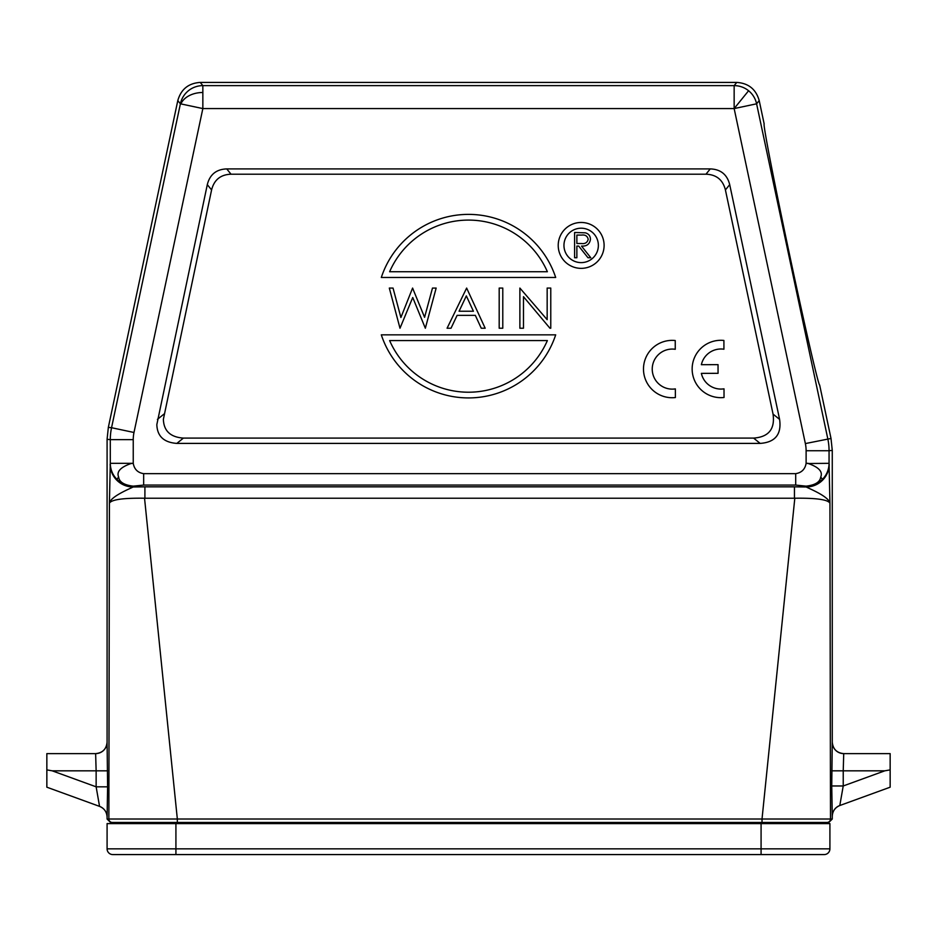 <?xml version="1.0" encoding="UTF-8"?>
<svg xmlns="http://www.w3.org/2000/svg" width="937" height="937" viewBox="0 0 937 937"><rect width="100%" height="100%" fill="white"/><g stroke="black" fill="none" stroke-linecap="round" stroke-linejoin="round"><path stroke-width="1.41" d="M890.15 787.197L839.798 805.527L843.23 785.967L831.751 785.967L832.255 816.303A11.478 11.467 70 0 1 839.798 805.527L890.15 787.197L890.15 753.617L843.745 753.617C836.776 752.938 832.946 749.108 832.267 742.139L832.267 450.392L831.014 438.469L819.664 385.072A133.464 2.331 -102 0 1 819.617 385.06A133.464 2.331 -102 0 1 789.633 255.005A133.464 2.331 -102 0 1 764.123 124A133.464 2.331 -102 0 1 764.17 123.965L764.1 124.082A133.464 2.331 -102 0 0 789.633 255.005A133.464 2.331 -102 0 0 819.559 385.002L819.664 385.072A133.464 2.331 -102 0 0 819.664 385.072M832.267 450.392L829.058 450.732L829.058 463.323L808.291 463.522C818.833 467.223 822.979 471.733 820.73 477.038A22.945 1.417 45.2 0 1 822.323 479.451A22.945 22.816 -9.4 0 0 829.058 463.323L829.936 503.146C827.769 499.573 816.057 497.934 794.81 498.226L762.015 819.02L830.487 819.02A3.443 3.443 -90 0 1 827.055 822.452L828.823 822.452L832.267 819.02L832.267 816.303C832.536 811.126 835.054 807.53 839.821 805.515L839.798 805.527M890.15 769.886L884.809 770.823L890.15 769.886M832.267 742.139L832.255 742.139A11.478 11.467 90 0 0 843.722 753.617L843.23 770.823L843.722 753.617A11.478 11.467 90 0 1 832.255 742.139L831.751 785.967M115.122 822.452L115.122 823.6L115.122 822.452L115.122 823.6L115.122 822.452L177.339 822.452L112.311 822.452A3.443 3.443 90 0 1 108.868 819.02L177.339 819.02L144.544 498.226C123.297 497.934 111.585 499.573 109.418 503.146L110.297 463.323A22.945 22.816 9.4 0 0 133.241 486.151C124.176 485.108 119.315 482.075 118.624 477.038A22.945 1.417 134.8 0 0 117.031 479.451M764.123 124.012L764.135 124A133.464 2.331 -102 0 1 764.17 123.965L759.204 100.587C755.983 89.261 748.499 83.206 736.763 82.421L200.237 82.421C188.501 83.206 181.017 89.261 177.796 100.587L108.341 427.377L107.087 439.301L107.087 742.139A11.478 11.467 -90 0 1 95.633 753.617C102.578 752.938 106.408 749.108 107.087 742.139L107.603 786.822L96.136 786.822L99.556 806.382A11.478 11.467 -70 0 1 107.099 817.158L107.603 786.822M99.556 806.382L46.85 787.197L99.533 806.37C104.312 808.385 106.83 811.981 107.087 817.158L107.087 819.02L110.531 822.452L112.311 822.452A3.443 3.443 90 0 1 108.868 819.02L109.418 503.146C110.671 496.212 131.555 488.036 133.101 486.982A22.945 22.816 -170.6 0 1 110.156 464.166M762.015 822.452L762.015 819.02L177.339 819.02L177.339 822.452L827.055 822.452A3.443 3.443 -90 0 0 830.487 819.02L832.267 819.02M107.087 848.84A5.739 5.739 0 0 0 112.827 854.579L824.173 854.579A5.739 5.739 0 0 0 829.913 848.84L829.913 823.6L761.078 823.6L761.078 822.452L761.078 848.84L107.087 848.84L107.087 823.6L761.078 823.6L761.078 822.452L821.878 822.452L821.878 823.6M736.763 82.421L734.151 85.63L734.151 108.575L756.604 103.808A22.945 22.945 -141 0 0 734.151 85.63L202.849 85.63A22.945 22.945 141 0 0 180.396 103.808L202.849 108.575L202.849 85.63L200.237 82.421M118.624 477.038C116.387 471.686 120.533 467.176 131.063 463.522L133.241 463.323C134.284 469.273 137.762 472.716 143.666 473.653L143.666 485.073L133.241 486.151L133.101 486.982L144.907 486.83L144.907 498.238L794.447 498.238L794.447 486.83L806.253 486.982L806.113 486.151L795.7 485.073L795.7 473.653C801.603 472.716 805.07 469.273 806.113 463.323L808.291 463.522M176.847 443.4L760.153 443.4C775.215 442.334 781.692 434.335 779.596 419.389L729.7 184.648C727.171 174.528 720.682 169.281 710.258 168.906L226.742 168.906C216.318 169.281 209.829 174.528 207.3 184.648L156.83 424.59C157.217 436.209 163.881 442.475 176.847 443.4L183.383 438.094C170.429 437.169 163.752 430.903 163.378 419.296L211.586 189.942C214.128 179.822 220.605 174.575 231.029 174.2L705.971 174.2C716.395 174.575 722.872 179.822 725.414 189.942L773.048 414.095L779.596 419.389M820.73 477.038C820.027 482.075 815.155 485.108 806.113 486.151A22.945 22.816 170.6 0 0 822.323 479.451M829.198 464.166A22.945 22.816 170.6 0 1 806.253 486.982C807.799 488.036 828.683 496.212 829.936 503.146L830.487 819.02M831.014 438.469L805.363 443.576L734.151 108.575L202.849 108.575L133.991 432.484A34.411 34.411 97.5 0 0 133.241 439.64L133.241 463.323L110.297 463.323L110.297 439.64L107.087 439.301M760.153 443.4L753.617 438.094C768.668 437.04 775.145 429.041 773.048 414.095M753.617 438.094L183.383 438.094M717.765 397.499A28.684 28.684 0 0 0 724.032 397.487L724.008 388.832A20.04 20.04 0 0 1 701.368 373.371L718.058 373.324L718.035 364.645L701.368 364.692A20.04 20.04 0 0 1 723.926 349.22L723.903 340.459A28.684 28.684 0 0 0 692.15 369.049A28.684 28.684 0 0 0 724.032 397.487M519.883 328.231L523.478 328.231L523.478 296.689L549.949 328.231L550.769 328.231L550.769 288.069L547.161 288.069L547.161 319.669L519.883 288.069L519.883 328.231M499.187 288.069L499.187 328.231L502.782 328.231L502.782 288.069L499.187 288.069M466.638 288.069L447.078 328.231L451.013 328.231L457.115 315.359L475.328 315.359L481.255 328.231L485.179 328.231L466.638 288.069M459.071 311.236L466.345 295.893L473.419 311.236L459.071 311.236M389.312 288.069L399.994 328.231L412.737 297.509L425.339 328.231L436.162 288.069L432.484 288.069L424.578 317.315L412.585 288.069L400.895 317.514L393.036 288.069L389.312 288.069M381.312 334.837L555.688 334.837A91.791 91.791 0 0 1 381.312 334.837M389.628 340.576L547.372 340.576A86.052 86.052 0 0 1 389.628 340.576M555.688 277.469L381.312 277.469A91.791 91.791 0 0 1 555.688 277.469M547.372 271.73L389.628 271.73A86.052 86.052 0 0 1 547.372 271.73M558.218 245.412A22.945 22.945 0 0 0 581.163 268.357A22.945 22.945 0 0 0 604.107 245.412A22.945 22.945 0 0 0 581.163 222.467A22.945 22.945 0 0 0 558.218 245.412M598.368 245.412A17.206 17.206 0 0 1 581.163 262.618A17.206 17.206 0 0 1 563.957 245.412A17.206 17.206 0 0 1 581.163 228.206A17.206 17.206 0 0 1 598.368 245.412M574.604 232.493L574.604 257.734L576.864 257.734L576.864 246.08L578.703 246.08L587.979 257.734L590.778 257.734L581.514 246.08C586.726 246.408 589.713 244.135 590.462 239.24C590.31 235.878 588.623 233.746 585.367 232.833L574.604 232.493M576.864 243.491L576.864 235.082L581.596 235.082C585.203 234.601 587.405 235.995 588.19 239.24C587.417 242.554 585.18 243.983 581.49 243.526L576.864 243.491M675.378 397.546L675.354 388.89A20.04 20.04 0 0 1 652.234 369.143A20.04 20.04 0 0 1 675.261 349.29L675.237 340.529A28.684 28.684 0 0 0 643.485 369.108A28.684 28.684 0 0 0 675.378 397.546M95.633 753.617L46.85 753.617L46.85 769.886L52.191 770.823L96.136 770.823L95.633 753.617M46.85 787.197L46.85 769.886L52.191 770.823L96.136 786.822L96.136 770.823L107.603 770.823M843.23 785.967L884.809 770.823L843.23 770.823L843.23 785.967M831.751 770.823L843.23 770.823M108.868 819.02L107.087 819.02M175.922 854.579L175.922 822.452M824.173 854.579A5.739 5.739 0 0 0 829.913 848.84L761.078 848.84L761.078 854.579M805.363 443.576A34.411 34.411 -98.7 0 1 806.113 450.732L829.058 450.732A57.368 57.356 84 0 0 827.804 438.809L756.604 103.808L759.204 100.587M133.991 432.484L111.55 427.717L180.396 103.808L177.796 100.587M180.888 103.902A22.945 16.081 0 0 1 202.849 92.494M734.151 108.575L748.593 90.748M808.104 463.323L806.113 463.323L806.113 450.732M795.7 473.653L143.666 473.653M143.666 485.073L795.7 485.073M794.447 486.83L144.907 486.83M108.341 427.377L111.55 427.717A57.368 57.356 -84 0 0 110.297 439.64L133.241 439.64M157.404 419.389L163.952 414.095M211.586 189.942L207.3 184.648M226.742 168.906L231.029 174.2M705.971 174.2L710.258 168.906M729.7 184.648L725.414 189.942"/></g></svg>
